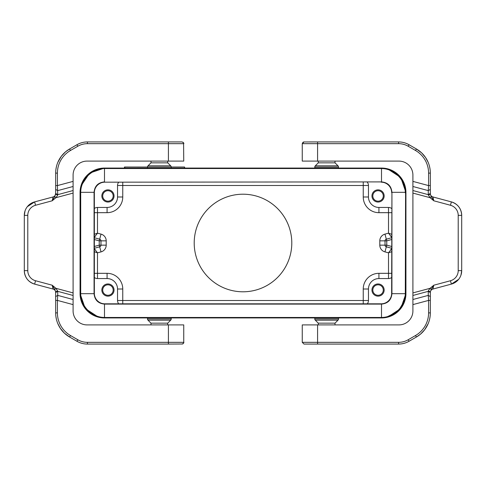 <?xml version="1.0" encoding="UTF-8"?>
<svg xmlns="http://www.w3.org/2000/svg" width="486" height="486" viewBox="0 0 486 486"><rect width="100%" height="100%" fill="white"/><g stroke="black" fill="none" stroke-linecap="round" stroke-linejoin="round"><path stroke-width="0.73" d="M184.534 168.065L184.534 167.02L171.206 167.02A1.744 1.744 0 0 0 170.695 165.811L148.011 165.811A1.744 1.744 0 0 0 147.501 167.044L124.471 167.02L124.471 168.065M184.534 167.02L184.826 168.065M405.816 295.962L405.938 192.462A24.397 24.397 0 0 0 381.54 168.065L103.506 168.083M118.712 182.183A5.231 5.231 0 0 0 117.533 185.494L122.758 185.494L122.758 196.994A15.686 15.686 0 0 1 107.072 212.68L107.072 207.449L97.492 207.449L97.492 212.68L94.351 212.68M107.072 207.449A10.455 10.455 0 0 0 117.533 196.994L122.758 196.994M117.533 185.494L117.533 196.994M94.351 208.494A5.231 5.231 0 0 1 97.492 207.449M101.847 195.949A6.099 6.099 0 0 0 107.947 202.048A6.099 6.099 0 0 0 114.046 195.949A6.099 6.099 0 0 0 107.947 189.85A6.099 6.099 0 0 0 101.847 195.949M122.758 182.183L122.758 185.494L368.467 185.494L368.467 196.994A10.455 10.455 0 0 0 378.928 207.449L388.508 207.449A5.231 5.231 0 0 1 391.649 208.494M368.467 185.494A5.231 5.231 0 0 0 367.288 182.183M371.954 195.949A6.099 6.099 0 0 0 378.053 202.048A6.099 6.099 0 0 0 384.153 195.949A6.099 6.099 0 0 0 378.053 189.85A6.099 6.099 0 0 0 371.954 195.949M148.011 320.189L150.988 323.16L167.719 323.16L170.695 320.189L148.011 320.189A1.744 1.744 0 0 1 147.501 318.956L147.501 317.935L104.46 317.935A24.397 24.397 0 0 1 80.062 293.538L80.062 192.462A24.397 24.397 0 0 1 104.46 168.065L89.655 173.071L80.925 186.041M80.062 293.538L85.232 308.549L98.537 317.206L85.232 308.549L80.062 293.538L80.22 189.728M387.53 317.188L400.792 308.519L405.938 293.538L405.938 192.462L400.792 177.481L387.53 168.812M104.46 168.065L147.501 168.065L147.501 167.044L171.206 167.044L171.206 168.065L314.794 168.065L314.794 167.044A1.744 1.744 0 0 1 315.305 165.811L337.989 165.811A1.744 1.744 0 0 1 338.499 167.044L338.499 168.065L384.086 168.199M94.351 239.543L99.235 240.849L100.979 240.849A1.744 1.744 0 0 0 99.685 239.167L94.351 237.739M243 194.206A48.794 48.794 0 0 1 291.794 243A48.794 48.794 0 0 1 243 291.794A48.794 48.794 0 0 1 194.206 243A48.794 48.794 0 0 1 243 194.206M391.649 237.739L386.315 239.167A1.744 1.744 0 0 0 385.021 240.849L379.797 240.849L379.797 245.151A6.968 6.968 0 0 0 384.961 251.882L388.508 252.829L391.649 248.723M94.351 246.457L99.235 245.151L99.235 240.849L99.685 239.167A1.744 1.744 0 0 1 100.979 240.849L100.979 245.151A1.744 1.744 0 0 1 99.685 246.833L94.351 248.261M405.938 293.538A24.397 24.397 0 0 1 381.54 317.935L338.499 317.935L338.499 318.956L314.794 318.956L314.794 317.935L171.206 317.935L171.206 318.956A1.744 1.744 0 0 1 170.695 320.189M314.794 318.956A1.744 1.744 0 0 0 315.305 320.189L337.989 320.189A1.744 1.744 0 0 0 338.499 318.956M391.649 248.261L386.315 246.833A1.744 1.744 0 0 1 385.021 245.151L385.021 240.849A1.744 1.744 0 0 1 386.315 239.167L384.961 234.118A6.968 6.968 0 0 0 379.797 240.849M118.712 303.817A5.231 5.231 0 0 1 117.533 300.506L368.467 300.506L368.467 289.006A10.455 10.455 0 0 1 378.928 278.551L388.508 278.551A5.231 5.231 0 0 0 391.649 277.506M405.585 192.632L405.585 293.368A24.403 24.397 -135 0 1 381.194 317.759L104.806 317.759A24.403 24.397 135 0 1 80.415 293.368L80.415 192.632A24.403 24.397 -135 0 1 104.806 168.241L381.194 168.241A24.403 24.397 135 0 1 405.585 192.632L405.294 293.678C405.281 306.277 394.11 317.455 381.51 317.467L104.49 317.467C91.89 317.455 80.719 306.277 80.706 293.678L80.706 192.322C80.719 179.723 91.89 168.545 104.49 168.533L381.51 168.533C394.11 168.545 405.281 179.723 405.294 192.322L405.3 192.924M381.54 317.935L104.46 317.935M391.649 234.264L388.508 233.171L391.649 237.277M94.351 237.277L97.492 233.171L94.351 234.264M94.351 236.39L95.244 236.39M391.649 236.39L390.756 236.39M391.649 251.736L388.508 252.829L388.508 273.32L378.928 273.32A15.686 15.686 0 0 0 363.242 289.006L368.467 289.006M94.351 248.723L97.492 252.829L94.351 251.736M94.351 249.61L95.244 249.61M391.649 249.61L390.756 249.61M100.979 245.151A1.744 1.744 0 0 1 99.685 246.833L99.235 245.151L106.203 245.151A6.968 6.968 0 0 1 101.039 251.882L99.685 246.833M101.039 251.882L97.492 252.829L97.492 273.32L107.072 273.32L107.072 278.551L97.492 278.551L97.492 273.32L94.351 273.32M368.467 300.506A5.231 5.231 0 0 1 367.288 303.817M94.351 277.506A5.231 5.231 0 0 0 97.492 278.551M117.533 300.506L117.533 289.006L122.758 289.006A15.686 15.686 0 0 0 107.072 273.32M107.072 278.551A10.455 10.455 0 0 1 117.533 289.006M101.847 290.051A6.099 6.099 0 0 0 107.947 296.15A6.099 6.099 0 0 0 114.046 290.051A6.099 6.099 0 0 0 107.947 283.952A6.099 6.099 0 0 0 101.847 290.051M371.954 290.051A6.099 6.099 0 0 0 378.053 296.15A6.099 6.099 0 0 0 384.153 290.051A6.099 6.099 0 0 0 378.053 283.952A6.099 6.099 0 0 0 371.954 290.051M318.281 324.903L318.281 323.16L335.012 323.16L337.989 320.189M167.719 161.097L167.719 162.84L150.988 162.84L150.988 161.097M337.989 165.811L335.012 162.84L318.281 162.84L315.305 165.811M102.716 195.949A5.231 5.231 0 0 0 107.947 201.18A5.231 5.231 0 0 0 113.171 195.949A5.231 5.231 0 0 0 107.947 190.719A5.231 5.231 0 0 0 102.716 195.949M372.829 195.949A5.231 5.231 0 0 0 378.053 201.18A5.231 5.231 0 0 0 383.284 195.949A5.231 5.231 0 0 0 378.053 190.719A5.231 5.231 0 0 0 372.829 195.949M372.829 290.051A5.231 5.231 0 0 0 378.053 295.281A5.231 5.231 0 0 0 383.284 290.051A5.231 5.231 0 0 0 378.053 284.82A5.231 5.231 0 0 0 372.829 290.051M102.716 290.051A5.231 5.231 0 0 0 107.947 295.281A5.231 5.231 0 0 0 113.171 290.051A5.231 5.231 0 0 0 107.947 284.82A5.231 5.231 0 0 0 102.716 290.051M104.806 182.183L381.51 181.898C387.84 182.511 391.315 185.986 391.935 192.322L391.935 293.678C391.315 300.014 387.84 303.489 381.51 304.102L104.49 304.102C98.16 303.489 94.685 300.014 94.065 293.678C94.697 300.002 98.172 303.477 104.49 304.102L104.806 303.817A10.461 10.455 -45 0 1 94.351 293.362L94.351 192.638A10.461 10.455 45 0 1 104.806 182.183L381.51 181.898C387.828 182.523 391.303 185.998 391.935 192.322L391.649 293.362A10.461 10.455 -135 0 1 381.194 303.817L104.806 303.817M391.649 192.638A10.461 10.455 135 0 0 381.194 182.183M381.51 317.467L381.51 304.102L381.194 303.817M381.51 304.102C387.828 303.477 391.303 300.002 391.935 293.678L391.649 293.362M80.706 293.678L94.065 293.678L94.065 192.322C94.685 185.986 98.16 182.511 104.49 181.898C98.172 182.523 94.697 185.998 94.065 192.322L94.351 192.638M104.49 181.898L104.49 168.533M94.065 293.678L94.351 293.362M182.517 343.997L168.417 344.07L168.417 342.332L183.751 342.332L183.751 324.903L87.037 324.903A13.942 13.942 0 0 1 73.094 310.961L73.094 295.464L57.731 291.345L56.005 288.332L54.73 289.334L52.184 285.203L53.083 289.049L34.634 284.11L53.083 289.049C54.693 289.595 55.556 290.719 55.665 292.414C55.556 290.719 54.693 289.595 53.083 289.049M99.144 342.332L87.407 342.332L87.407 344.07A20.91 20.91 0 0 1 76.952 341.269C80.263 343.14 83.75 344.076 87.407 344.07L169.936 344.07M146.979 344.07L144.038 344.07M168.417 324.903L168.417 342.332L87.407 342.332A19.167 19.167 0 0 1 77.827 339.763L76.952 341.269L69.607 337.029A27.884 27.884 0 0 1 55.665 312.881L55.665 291.849L54.73 289.334M176.904 141.93L87.407 141.93C83.75 141.924 80.263 142.86 76.952 144.731L69.607 148.971A27.884 27.884 0 0 0 55.665 173.119L55.665 193.464L55.665 189.419L57.731 190.609L73.094 186.49L73.094 175.039A13.942 13.942 0 0 1 87.037 161.097L168.417 161.097L168.417 143.668L87.407 143.668L87.407 141.93A20.91 20.91 0 0 0 76.952 144.731L77.827 146.237A19.167 19.167 0 0 1 87.407 143.668M169.936 141.93L168.417 141.93L168.417 143.668L183.751 143.668C184.158 143.273 183.574 142.696 182.007 141.93L175.416 141.93M144.038 141.93L146.979 141.93M183.574 142.902L183.751 161.097L168.417 161.097M73.094 299.51L57.731 295.391L57.731 291.345L55.665 292.536L55.665 300.409L55.665 291.849L57.67 290.871M57.67 195.129L57.731 194.655L55.665 193.464L54.73 196.666L56.005 197.668L57.67 195.129L55.665 194.151L55.665 189.419M77.827 146.237L70.482 150.478L69.607 148.971L65.476 151.881L61.327 156.279L57.84 162.33M56.382 166.856L55.939 169.231M55.939 316.769L56.382 319.144M57.84 323.67L60.422 328.457L64.371 333.123L69.607 337.029L70.482 335.522A26.141 26.141 0 0 1 57.409 312.881L57.409 300.409L55.665 300.409M70.482 150.478A26.141 26.141 0 0 0 57.409 173.119L57.409 185.591L55.665 185.591M73.094 181.387L57.409 185.591L57.731 194.655L73.094 190.536L73.094 193.088L56.005 197.668L52.184 200.797L54.73 196.666M73.094 304.613L57.409 300.409L57.731 295.391L55.665 296.582M73.094 186.49L73.094 190.536M73.094 295.464L73.094 193.088M55.556 194.455L55.665 193.586C55.556 195.281 54.693 196.405 53.083 196.952L52.184 200.797L35.533 205.262A10.455 10.455 0 0 0 27.787 215.359L24.3 215.359L24.3 270.641C24.719 277.463 28.164 281.953 34.634 284.11A13.942 13.942 0 0 1 24.3 270.641L24.3 215.359L25.041 210.875M27.325 206.69L34.634 201.89L53.083 196.952M35.533 205.262L34.634 201.89A13.942 13.942 0 0 0 24.3 215.359M303.622 141.967L317.583 141.93L317.583 143.668L302.249 143.668L302.249 161.097L398.963 161.097A13.942 13.942 0 0 1 412.906 175.039L412.906 190.536L428.269 194.655L429.995 197.668L431.27 196.666L433.816 200.797L432.917 196.952L451.366 201.89L432.917 196.952C431.307 196.405 430.444 195.281 430.335 193.586C430.444 195.281 431.307 196.405 432.917 196.952M386.856 143.668L398.593 143.668L398.593 141.93A20.91 20.91 0 0 1 409.048 144.731C405.737 142.86 402.25 141.924 398.593 141.93L317.583 141.93M309.096 141.93L316.064 141.93M339.021 141.93L341.962 141.93M317.583 161.097L317.583 143.668L398.593 143.668A19.167 19.167 0 0 1 408.173 146.237L409.048 144.731L416.393 148.971A27.884 27.884 0 0 1 430.335 173.119L430.335 194.151L431.27 196.666M317.583 324.903L302.249 324.903L302.249 342.332L303.993 344.07L398.593 344.07C402.25 344.076 405.737 343.14 409.048 341.269L416.393 337.029A27.884 27.884 0 0 0 430.335 312.881L430.335 296.582L428.269 295.391L412.906 299.51L412.906 310.961A13.942 13.942 0 0 1 398.963 324.903L317.583 324.903L317.583 342.332L398.593 342.332L398.593 344.07A20.91 20.91 0 0 0 409.048 341.269L408.173 339.763A19.167 19.167 0 0 1 398.593 342.332M316.064 344.07L309.096 344.07M341.962 344.07L339.021 344.07M412.906 186.49L428.269 190.609L428.269 194.655L430.335 193.464L430.335 185.591L430.335 194.151L428.33 195.129M430.335 291.849L430.335 302.322L430.335 291.849L431.27 289.334L429.995 288.332L428.33 290.871L430.335 291.849L430.335 300.409L428.591 300.409L428.269 295.391L428.269 291.345L430.335 292.536L430.335 296.582M430.335 189.419L428.269 190.609L428.591 185.591L430.335 185.591L430.335 194.151M408.173 339.763L415.518 335.522L416.393 337.029L420.524 334.119L424.673 329.721L428.16 323.67M429.618 319.144L430.061 316.769M430.061 169.231L429.618 166.856M428.16 162.33L425.578 157.543L421.629 152.877L416.393 148.971L415.518 150.478A26.141 26.141 0 0 1 428.591 173.119L428.591 185.591L412.906 181.387M412.906 299.51L412.906 292.912L429.995 288.332L433.816 285.203L431.27 289.334M428.33 290.871L428.269 291.345L412.906 295.464M412.906 190.536L412.906 292.912M430.444 291.545L430.335 292.414C430.444 290.719 431.307 289.595 432.917 289.049L433.816 285.203L450.467 280.738A10.455 10.455 0 0 0 458.213 270.641L461.7 270.641L460.959 275.125M458.675 279.31L451.366 284.11L432.917 289.049M451.366 201.89L450.467 205.262A10.455 10.455 0 0 1 458.213 215.359L461.7 215.359C461.281 208.537 457.836 204.047 451.366 201.89A13.942 13.942 0 0 1 461.7 215.359L461.7 270.641A13.942 13.942 0 0 1 451.366 284.11L450.467 280.738M124.768 168.065L124.768 167.02M391.649 246.457L386.765 245.151L386.315 246.833A1.744 1.744 0 0 1 385.021 245.151L379.797 245.151M363.242 303.817L363.242 289.006M100.979 240.849A1.744 1.744 0 0 0 99.685 239.167A1.744 1.744 0 0 1 100.979 240.849L106.203 240.849L106.203 245.151M384.961 234.118L388.508 233.171L388.508 212.68L378.928 212.68A15.686 15.686 0 0 1 363.242 196.994L368.467 196.994M363.242 182.183L363.242 196.994M107.072 212.68L97.492 212.68L97.492 233.171L101.039 234.118L99.685 239.167M106.203 240.849A6.968 6.968 0 0 0 101.039 234.118M122.758 303.817L122.758 289.006M378.928 207.449L378.928 212.68M388.508 207.449L388.508 212.68L391.649 212.68M391.649 239.543L386.765 240.849L386.315 239.167M385.021 245.151L386.765 245.151L386.765 240.849L385.021 240.849M391.649 273.32L388.508 273.32L388.508 278.551M386.315 246.833L384.961 251.882M378.928 278.551L378.928 273.32M405.294 293.678L391.935 293.678M405.294 192.322L391.935 192.322M104.49 317.467L104.49 304.102M80.706 192.322L94.065 192.322M381.51 168.533L381.51 181.898M34.634 284.11L35.533 280.738L52.184 285.203L56.005 288.332L73.094 292.912M57.409 173.119L55.665 173.119M35.533 280.738A10.455 10.455 0 0 1 27.787 270.641L27.787 215.359M77.827 339.763L70.482 335.522M27.787 270.641L24.3 270.641M55.665 312.881L57.409 312.881M303.993 344.07L302.249 342.332L317.583 342.332L317.583 344.07M415.518 335.522A26.141 26.141 0 0 0 428.591 312.881L428.591 300.409L412.906 304.613M450.467 205.262L433.816 200.797L429.995 197.668L412.906 193.088M428.591 312.881L430.335 312.881M458.213 215.359L458.213 270.641M408.173 146.237L415.518 150.478M451.366 284.11A13.942 13.942 0 0 0 461.7 270.641M430.335 173.119L428.591 173.119M314.794 167.044L338.499 167.044M171.206 318.956L147.501 318.956M99.023 168.678L89.643 173.083L82.93 180.986M405.938 192.462L400.768 177.451L387.464 168.794M384.055 168.199L381.54 168.065M385.556 317.601L398.174 311.386L405.263 299.236M167.719 323.16L167.719 324.903M335.012 323.16L335.012 324.903M318.281 162.84L318.281 161.097M150.988 162.84L148.011 165.811M182.007 344.07C183.574 343.304 184.158 342.727 183.751 342.332L183.574 343.098M183.271 343.529L182.912 343.821M148.157 344.07L143.71 344.07M143.71 141.93L148.157 141.93M183.356 142.562L182.955 142.21M303.993 141.93L302.249 143.668L303.045 142.21M337.843 141.93L342.29 141.93M342.29 344.07L337.843 344.07M167.719 162.84L170.695 165.811M318.281 323.16L315.305 320.189M150.988 323.16L150.988 324.903M335.012 162.84L335.012 161.097"/></g></svg>
